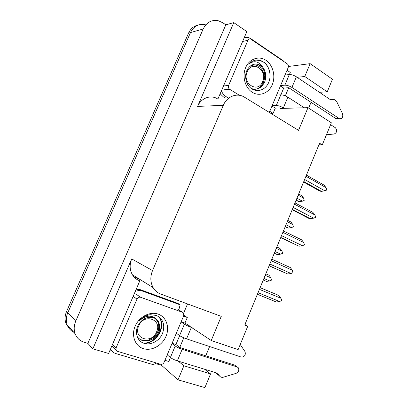<?xml version="1.0" encoding="UTF-8"?>
<svg xmlns="http://www.w3.org/2000/svg" width="408" height="408" viewBox="0 0 408 408"><rect width="100%" height="100%" fill="white"/><g stroke="black" fill="none" stroke-linecap="round" stroke-linejoin="round"><path stroke-width="0.61" d="M74.807 332.765C71.191 331.235 68.656 328.629 67.213 324.941C65.821 321.03 66.009 316.98 67.774 312.788L190.485 32.579C193.78 26.092 198.706 23.45 205.26 24.659C198.706 23.45 193.78 26.092 190.485 32.579L67.774 312.788C66.009 316.98 65.821 321.03 67.213 324.941L75.143 333.78C73.71 329.715 73.909 325.497 75.745 321.121L203.184 28.983C206.601 22.236 211.681 19.502 218.423 20.782L222.824 22.792L225.823 24.822L87.863 343.378L84.257 342.302C79.881 340.91 76.842 338.069 75.143 333.78M187.537 303.94L183.636 313.201M162.154 364.211L161.655 365.405L155.366 363.528M134.293 277.267L139.709 279.301M111.333 350.385L110.104 350.018M280.235 107.967L280.031 108.452L307.979 107.671L298.549 130.361L244.086 96.951C236.819 92.58 226.935 96.441 223.309 105.335L152.541 270.575L131.702 258.907L92.856 348.83L108.62 353.476L139.811 280.842M218.091 98.578L246.86 31.595L233.784 22.624L197.584 106.406C200.966 98.185 210.299 94.6 217.219 98.629M131.702 258.907C129.428 264.583 129.657 269.861 132.381 274.742C134.12 277.583 136.501 279.577 139.521 280.735M319.408 92.29L327.247 91.8L332.438 79.249L310.131 63.653L288.42 66.494M233.784 22.624L225.823 24.822M204.556 369.235L210.574 373.912L204.913 387.6L178.005 379.828L161.655 365.405M92.856 348.83L87.863 343.378M308.642 108.1L311.044 102.316M318.944 144.728L322.269 144.916L331.367 122.793L307.979 107.671M152.541 270.575C150.093 276.741 150.307 282.443 153.184 287.681C155.02 290.725 157.539 292.852 160.742 294.061L221.269 316.373L211.242 340.507L238.119 349.636L247.778 326.15L244.938 324.544M205.749 355.832L209.61 346.545M178.199 361.126L183.881 365.772L178.005 379.828M211.242 340.507L188.868 325.722M183.799 337.804L179.749 347.458L234.569 365.109L238.384 367.822C239.348 370.178 238.604 372.014 236.161 373.33L222.962 377.324C221.447 377.512 220.264 377.012 219.412 375.829L216.786 373.83L216.082 372.785M285.024 75.031L289.318 74.557L284.861 85.165C287.023 85.155 289.379 85.915 291.929 87.45L339.201 118.539L335.82 118.544L288.726 87.7L285.314 95.86M310.131 63.653L304.761 76.51L297.121 77.291M322.269 144.916L319.551 143.249L244.739 325.028L247.778 326.15M327.247 91.8L304.761 76.51M210.574 373.912L183.881 365.772M69.207 328.537L66.004 323.595C64.622 319.709 64.806 315.68 66.56 311.518L188.547 33.125C190.567 28.774 193.678 26.107 197.875 25.133M263.252 280.041L266.444 281.398L263.257 280.041M265.185 275.349L270.927 277.828L271.488 280.128L269.652 280.934L263.9 278.47M270.927 277.828L268.994 275.191L265.817 273.814M266.444 281.398L269.652 280.934M260.125 287.64L278.924 295.494L260.11 287.676M259.417 289.364L280.954 298.268L278.924 295.494M280.954 298.268L281.693 300.232L281.525 300.645L279.628 301.517L258.05 292.689M279.628 301.517L276.272 301.981L257.392 294.29M274.252 253.322L277.45 254.628L274.309 253.184M276.267 248.421L281.918 251.058L282.627 252.986L282.464 253.378L280.653 254.138L274.992 251.517M281.918 251.058L279.98 248.472L276.848 247.008M277.45 254.628L280.653 254.138M285.166 226.802L288.364 228.067L285.274 226.532M287.263 221.702L292.822 224.497L293.357 226.843L291.567 227.552L285.998 224.777M292.822 224.497L290.873 221.962L287.798 220.407M288.364 228.067L291.567 227.552M295.994 200.491L299.197 201.71L296.157 200.093M298.177 195.192L303.644 198.14L304.164 200.506L302.399 201.175L296.917 198.242M303.644 198.14L301.69 195.651L298.661 194.014M299.197 201.71L302.399 201.175M271.198 260.738L292.368 270.28L290.333 267.556L271.835 259.187M292.368 270.28L292.929 272.682L291.057 273.503L269.841 264.032M269.107 265.827L287.701 273.992L269.137 265.746M287.701 273.992L291.057 273.503M282.882 232.351L303.695 242.515L301.645 239.848L283.463 230.933M303.695 242.515L304.404 244.53L304.235 244.938L302.389 245.713L281.535 235.62M280.694 237.665L299.038 246.228L280.786 237.441M299.038 246.228L302.389 245.713M294.469 204.199L314.925 214.975L312.87 212.359L294.999 202.909M314.925 214.975L315.619 217.015L315.45 217.423L313.635 218.147L293.133 207.437M292.189 209.738L308.739 218.331L310.284 218.688L292.342 209.365M310.284 218.688L313.635 218.147M305.959 176.276L326.069 187.66L324.008 185.089L306.439 175.119M326.069 187.66L326.747 189.725L326.579 190.128L324.788 190.801L304.638 179.489M303.588 182.034L319.862 191.112L321.443 191.372L303.802 181.519M321.443 191.372L324.788 190.801M284.861 85.165L280.607 85.527M288.726 87.7L283.708 88.092L280.429 85.955M283.708 88.092L280.877 94.834M287.033 70.263L290.282 72.451L289.4 74.547M280.964 108.426L280.225 107.962L275.298 108.105L273.085 113.368L269.724 111.297M275.298 108.105L271.973 106.039M244.382 37.363L248.324 37.465L250.803 38.643L283.203 60.715L283.065 60.986M221.442 90.77C222.386 93.34 223.9 95.273 225.986 96.569L228.261 97.94M220.147 93.799L223.247 96.752L225.507 98.114M273.085 113.368L270.912 113.404M276.578 95.1L280.796 94.834L276.308 105.509L272.131 105.657M276.308 105.509C278.44 105.59 280.791 106.381 283.371 107.87L284.116 108.339M330.592 124.669L335.417 127.77C337.401 130.433 337.018 132.508 334.269 133.992L326.446 134.762M304.353 107.773L287.859 97.155C285.294 95.645 282.943 94.87 280.796 94.834M330.358 99.664L333.295 99.532L330.536 99.787L296.392 76.801C293.857 75.245 291.496 74.501 289.318 74.557M335.82 118.544L337.727 118.713M333.295 99.532L334.749 99.746L336.569 101.312L342.552 113.786C343.24 117.183 342.225 118.82 339.512 118.708L339.201 118.539M181.096 321.927L184.396 324.171L179.596 335.585C181.351 336.753 183.666 337.844 186.553 338.864L241.352 357.112C244.632 356.873 245.861 355.052 245.04 351.66L240.236 344.495M179.596 335.585L176.343 333.219M179.663 335.636L175.924 344.525L179.739 347.453M172.105 343.291L175.924 344.525M181.162 321.764L184.941 323.08L189.7 326.012M183.529 316.149L187.292 317.48L184.941 323.08M170.457 357.541L168.8 361.473L164.944 360.3M136.216 289.226L140.5 289.726L177.796 303.363L180.152 304.832L142.632 291.139L140.5 289.726M135.267 291.429C137.812 290.404 140.265 290.307 142.632 291.139M110.527 349.034C111.675 351.314 113.455 352.828 115.882 353.583L154.709 365.104L155.754 362.799M110.323 349.503L111.297 350.334M178.801 309.886L180.152 304.832M183.86 315.297L187.292 317.48M172.008 343.51L175.221 345.999L170.391 357.49L167.229 354.873M170.391 357.49C172.105 358.765 174.42 359.887 177.337 360.861L217.699 373.284L219.412 375.829M237.293 367.011L182.172 349.325C179.27 348.325 176.955 347.218 175.221 345.999M218.576 375.192L216.786 373.83M235.584 365.818L234.569 365.109M192.204 327.695L191.357 327.405C188.486 326.359 186.165 325.278 184.396 324.171M265.94 60.282C272.998 64.948 275.859 76.327 272.248 84.737C268.734 93.213 259.493 96.859 252.328 92.336C245.106 87.939 241.888 76.235 245.667 67.555C249.339 58.808 258.942 55.488 265.94 60.282M251.66 88.72C257.652 92.805 265.582 89.729 268.607 82.661C271.697 75.659 269.51 66.371 264.047 62.256L258.585 59.935C254.837 59.741 251.568 61.154 248.783 64.178C253.179 60.659 257.366 60.96 261.35 65.076L262.706 67.177L260.839 65.606L258.886 64.617C254.602 63.281 250.991 64.586 248.044 68.539C243.632 74.312 245.585 84.92 251.66 88.72M251.573 88.658C256.974 89.882 261.033 88.822 264.665 81.977L265.593 78.882L265.623 73.608C264.894 70.696 263.925 68.554 262.706 67.177M252.379 89.163C263.869 91.499 269.362 71.701 260.013 65.724L258.182 64.719L258.886 64.617M239.481 95.309L229.673 89.301C228.434 88.352 228.072 87.067 228.597 85.456L247.957 40.3C248.538 39.137 249.39 38.683 250.517 38.944L287.257 63.842C288.364 64.78 288.67 66.014 288.175 67.544L269.928 110.905L268.867 112.144M270.06 74.837C269.3 67.733 266.281 63.016 261.008 60.68L255.852 60.078M158.131 314.104C166.321 316.909 169.901 327.267 166.01 336.335C162.236 345.443 151.776 351.283 143.453 348.661C135.074 346.173 131.06 335.575 135.145 326.191C139.108 316.766 150.001 311.166 158.131 314.104M143.519 343.113C150.394 345.826 159.283 341.073 162.46 333.642C165.306 325.13 163.307 319.071 156.463 315.45L150.088 314.695C145.794 315.425 142.101 317.608 139.001 321.234C144.136 316.241 149.165 314.956 154.086 317.373L155.815 318.806L153.637 317.735C148.007 316.282 143.162 318.276 139.102 323.717C134.13 330.648 136.563 340.705 143.519 343.113M137.307 336.84C139.296 339.002 140.954 340.19 142.27 340.41C146.895 341.945 152.852 340.083 156.254 335.993C157.702 334.54 159.64 330.062 159.543 329.598L159.768 325.594L158.544 321.739C157.376 320.056 156.468 319.076 155.815 318.806M141.596 339.833C151.751 343.806 163.282 329.547 157.83 321.218L155.774 318.781M117.443 351.329L116.056 350.11L116.102 347.845L137.006 299.084C137.853 297.509 139.052 296.902 140.597 297.269L182.575 312.314L183.569 313.094L183.722 315.685L164.077 362.35C163.276 363.89 162.144 364.533 160.681 364.273L117.443 351.329M144.34 343.398C156.662 343.301 165.826 327.221 159.905 318.138M143.529 343.118C156.009 343.419 165.571 327.099 159.548 317.883M262.625 81.666C258.07 93.743 241.76 83.584 247.197 71.752C252.022 59.558 268.046 70.186 262.625 81.666M250.002 66.326L252.613 65.331C260.304 62.934 266.99 74.547 263.109 83.053M252.476 65.357L250.808 65.698M156.585 331.826C151.725 344.689 132.824 338.778 138.71 325.926C143.886 312.88 162.46 319.337 156.585 331.826M154.413 318.041C158.666 321.234 159.773 325.793 157.738 331.724M203.184 28.983L188.547 33.125M75.745 321.121L66.56 311.518M223.309 105.335L197.584 106.406M283.371 107.87L287.859 97.155M291.929 87.45L296.392 76.801M177.337 360.861L182.172 349.325M186.553 338.864L191.357 327.405M229.673 89.301L224.074 89.791M228.597 85.456L223.513 85.955M247.957 40.3L242.622 41.458M116.102 347.845L112.537 344.357M182.575 312.314L177.786 309.233M140.597 297.269L136.308 294.311M137.006 299.084L133.151 296.361M153.184 287.681L132.381 274.742M66.004 323.595L67.213 324.941M336.126 118.713L339.512 118.708M158.544 321.744L157.83 321.218M116.056 350.11L112.139 346.239"/></g></svg>
